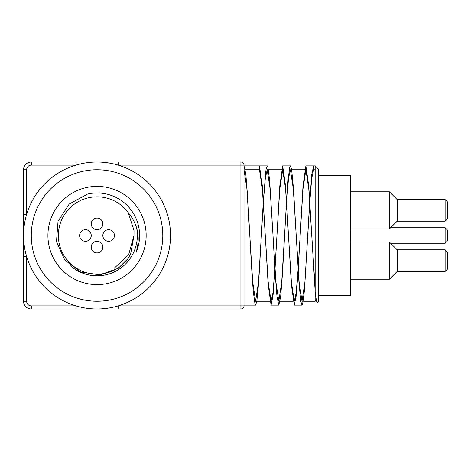 <?xml version="1.0" encoding="UTF-8"?>
<svg xmlns="http://www.w3.org/2000/svg" width="471" height="471" viewBox="0 0 471 471"><rect width="100%" height="100%" fill="white"/><g stroke="black" fill="none" stroke-linecap="round" stroke-linejoin="round"><path stroke-width="0.71" d="M89.631 193.605L87.559 194.07L69.231 204.02L58.027 221.317L56.479 241.629L64.745 259.974L80.582 271.991L99.999 274.923L118.221 268.293L128.159 258.461L130.685 253.816L133.994 235.5L134.011 230.325L128.165 212.539C137.932 224.373 140.564 237.678 136.06 252.456A42.543 42.543 0 0 0 89.631 193.605M133.994 235.476L128.66 254.628L114.182 268.24M136.59 227.723A40.312 40.312 0 0 1 70.52 265.862M318.266 295.447L350.76 295.447L350.76 175.553L318.266 175.553M114.441 235.5A5.799 5.799 0 0 1 105.739 240.522A5.799 5.799 0 0 1 105.739 230.478A5.799 5.799 0 0 1 114.441 235.5M91.233 235.5A5.799 5.799 0 0 1 82.531 240.522A5.799 5.799 0 0 1 82.531 230.478A5.799 5.799 0 0 1 91.233 235.5M447.45 269.147L447.45 252.132L445.13 249.813L445.13 271.467L447.45 269.147L445.13 271.467L397.171 271.467L397.171 249.813L445.13 249.813L447.45 252.132M447.45 218.868L447.45 201.853L445.13 199.533L445.13 221.187L447.45 218.868L445.13 221.187L397.171 221.187L397.171 199.533L445.13 199.533L447.45 201.853M350.76 242.076L389.435 242.076L397.171 249.813L389.435 242.076L389.435 279.203L397.171 271.467L389.435 279.203L350.76 279.203M350.76 191.797L389.435 191.797L397.171 199.533L389.435 191.797L389.435 228.924L397.171 221.187L389.435 228.924L350.76 228.924M447.45 240.916L447.45 230.084L445.13 227.764L445.13 243.236L447.45 240.916M102.837 247.104A5.799 5.799 0 0 1 94.135 252.126A5.799 5.799 0 0 1 94.135 242.076A5.799 5.799 0 0 1 102.837 247.104M102.837 223.896A5.799 5.799 0 0 1 94.135 228.924A5.799 5.799 0 0 1 94.135 218.874A5.799 5.799 0 0 1 102.837 223.896M318.266 168.977L315.176 165.88L315.176 291.82L316.43 301.051L317.495 302.794L318.266 302.023L318.266 168.977M244.007 169.748L246.91 189.012L249.813 235.5L247.675 197.42L245.838 174.27L244.007 165.88L259.48 165.88L259.48 169.748L262.382 189.012L268.182 281.994L271.084 301.246L272.986 292.709L274.887 269.312M274.952 268.376L279.786 189.006L282.688 169.754L285.585 189.006L291.39 281.988L294.287 301.257L296.194 292.715L298.096 269.312M298.155 268.376L302.994 189.006L305.891 169.748L308.793 189.006L315.176 288.688M263.407 201.688L265.314 178.291L267.216 169.754L270.118 189.006L273.015 235.5L269.659 180.558L267.828 166.822L267.216 165.886L259.48 165.88L262.382 186.275L268.182 284.731L271.084 305.114L273.015 295.788L274.952 270.307M275.011 269.312L279.786 186.269L282.688 165.886L285.585 186.269L291.39 284.725L294.287 305.126L296.224 295.794L298.155 270.307M298.22 269.312L302.994 186.275L305.891 165.88L308.793 186.275L315.176 291.82L315.176 301.252L316.247 300.18M259.48 169.748L245.244 169.748M263.289 201.688L258.667 282.653L256.836 301.352L255.612 305.114L254.999 304.178L253.168 290.442L251.337 263.466L249.813 235.5L252.709 281.994L255.612 301.246L258.514 281.994L263.348 202.624M286.492 201.694L282.482 273.58L280.651 296.73L278.82 305.126L276.989 296.73L275.152 273.58L273.015 235.5L275.918 281.988L278.82 301.257L281.717 281.988L286.556 202.624M286.615 201.694L288.517 178.291L290.424 169.754L293.321 189.006L299.126 281.994L302.023 301.246L304.925 281.994L309.759 202.624M309.824 201.688L311.725 178.285L313.627 169.748L313.627 165.88L311.796 174.27L309.759 200.687M315.176 169.748L313.627 169.748M315.176 165.88L305.891 165.88M309.7 201.688L304.466 290.442L302.635 304.178L302.023 305.114L300.804 301.352L298.973 282.653L293.474 188.347L291.643 169.648L290.424 165.886L289.812 166.822L287.981 180.558L286.556 200.693M267.216 165.886L265.991 169.648L263.348 200.693M244.007 305.891L118.139 305.891L118.139 308.988L240.916 308.988A3.097 3.097 0 0 0 244.007 305.891L244.007 165.109A3.097 3.097 0 0 0 240.916 162.012L118.139 162.012L118.139 165.109L244.007 165.109M244.007 250.095L244.007 220.905M23.55 301.252L26.647 301.252L26.647 256.601L23.55 256.601L23.55 301.252A7.736 7.736 0 0 0 31.286 308.988L97.12 308.988M96.714 308.988L75.937 308.988L75.937 305.891L31.286 305.891A4.639 4.639 0 0 1 26.647 301.252M23.55 235.5L23.55 256.601L23.55 214.399L26.647 214.399L26.647 169.748A4.639 4.639 0 0 1 31.286 165.109L75.937 165.109L75.937 162.012L31.286 162.012A7.736 7.736 0 0 0 23.55 169.748L23.55 235.5A73.488 73.488 0 0 1 97.038 162.012A73.488 73.488 0 0 1 170.526 235.5A73.488 73.488 0 0 1 97.038 308.988A73.488 73.488 0 0 1 23.55 235.5M240.916 308.988L240.916 162.012L75.937 162.012M97.085 162.012L31.286 162.012L31.286 165.109M128.165 258.461A38.675 38.675 0 0 1 71.086 264.178A38.675 38.675 0 0 1 71.086 206.822A38.675 38.675 0 0 1 128.165 212.539M146.157 235.5A49.119 49.119 0 0 1 72.475 278.037A49.119 49.119 0 0 1 72.475 192.963A49.119 49.119 0 0 1 146.157 235.5M162.789 235.5A65.752 65.752 0 0 1 64.162 292.444A65.752 65.752 0 0 1 64.162 178.556A65.752 65.752 0 0 1 162.789 235.5M31.286 308.988L31.286 305.891M23.55 169.748L26.647 169.748M390.594 243.236L445.13 243.236M390.594 227.764L445.13 227.764M255.612 301.252L269.848 301.252M278.82 301.252L293.05 301.252M302.023 301.252L315.176 301.252M267.216 169.748L282.688 169.748M291.661 169.748L305.891 169.748M244.007 305.12L255.612 305.12M271.084 305.12L278.773 305.12M294.287 305.12L302.023 305.12M282.688 165.88L290.424 165.88M97.574 308.982L97.15 308.988M23.55 236.036L23.55 235.612M96.567 308.988L96.06 308.982M96.502 162.018L96.926 162.012M23.55 235.029L23.556 234.523M97.509 162.012L98.015 162.018"/></g></svg>
